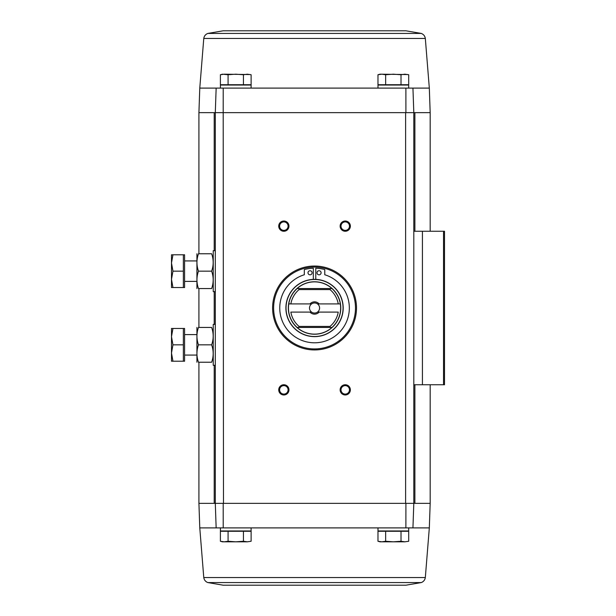 <?xml version="1.0" encoding="UTF-8"?>
<svg xmlns="http://www.w3.org/2000/svg" width="616" height="616" viewBox="0 0 616 616"><rect width="100%" height="100%" fill="white"/><g stroke="black" fill="none" stroke-linecap="round" stroke-linejoin="round"><path stroke-width="0.92" d="M412.943 88.103L216.154 88.103L220.412 88.103L220.412 85.031L251.105 85.031L251.105 88.103L377.993 88.103L377.993 85.031L408.685 85.031L408.685 88.103L429.321 88.103L430.176 112.659L413.806 112.659L412.943 88.103L413.806 112.659L215.292 112.659L223.192 112.659L223.208 88.103M216.154 88.103L215.292 112.659L216.154 88.103L199.776 88.103L198.922 112.659L215.292 112.659L215.292 503.341L216.154 527.897L199.776 527.897L198.922 503.341L198.922 362.231M405.929 585.2L223.169 585.2L405.929 585.2L421.282 582.567C423.577 581.65 424.925 579.979 425.325 577.546L429.321 527.897L412.943 527.897L413.806 503.341L414.884 503.341L414.884 384.746M198.922 503.341L215.292 503.341L216.154 527.897L220.412 527.897L220.412 530.969L251.105 530.969L251.105 527.897L377.993 527.897L377.993 530.969L408.685 530.969L408.685 527.897L412.943 527.897L413.806 503.341L413.806 112.659L405.621 112.659L405.621 503.341L215.292 503.341L223.477 503.341L223.192 112.659M228.082 531.277L220.397 531.277L220.397 541.264L224.239 541.811L228.082 541.264L235.759 541.811L243.435 541.264L247.278 541.811L251.12 541.264L247.278 541.811L251.12 541.264L251.12 531.277L228.082 531.277L228.082 541.264M385.662 531.277L377.978 531.277L377.978 541.264L381.82 541.811L385.662 541.264L393.339 541.811L401.016 541.264L404.858 541.811L408.701 541.264L408.701 531.277L385.662 531.277L385.662 541.264M405.89 88.103L405.906 112.659M314.545 266.043A41.957 41.957 0 0 1 350.881 328.975A41.957 41.957 0 0 1 278.216 328.975A41.957 41.957 0 0 1 314.545 266.043M283.853 384.746A5.113 5.113 0 0 1 288.28 392.415A5.113 5.113 0 0 1 279.418 392.415A5.113 5.113 0 0 1 283.853 384.746M283.853 221.021A5.113 5.113 0 0 1 288.28 228.698A5.113 5.113 0 0 1 279.418 228.698A5.113 5.113 0 0 1 283.853 221.021M345.245 221.021A5.113 5.113 0 0 1 349.68 228.698A5.113 5.113 0 0 1 340.817 228.698A5.113 5.113 0 0 1 345.245 221.021M345.245 384.746A5.113 5.113 0 0 1 349.68 392.415A5.113 5.113 0 0 1 340.817 392.415A5.113 5.113 0 0 1 345.245 384.746M412.943 527.897L216.154 527.897M405.906 503.341L413.806 503.341L405.906 503.341L405.89 527.897M223.208 527.897L223.192 503.341M413.806 384.746L444.506 384.746L444.506 231.254L413.806 231.254M429.321 527.897L430.176 503.341L414.884 503.341M345.245 385.631A4.227 4.227 0 0 1 348.91 391.976A4.227 4.227 0 0 1 341.58 391.976A4.227 4.227 0 0 1 345.245 385.631M345.245 221.906A4.227 4.227 0 0 1 348.91 228.251A4.227 4.227 0 0 1 341.58 228.251A4.227 4.227 0 0 1 345.245 221.906M283.853 221.906A4.227 4.227 0 0 1 287.518 228.251A4.227 4.227 0 0 1 280.188 228.251A4.227 4.227 0 0 1 283.853 221.906M283.853 385.631A4.227 4.227 0 0 1 287.518 391.976A4.227 4.227 0 0 1 280.188 391.976A4.227 4.227 0 0 1 283.853 385.631M407.931 541.449L408.701 541.264M401.016 531.277L401.016 541.264M377.978 541.264L380.034 541.811L404.858 541.811M243.435 531.277L243.435 541.264M220.397 541.264L222.453 541.811L247.278 541.811M251.12 84.723L220.397 84.723L220.397 74.736L224.239 74.189L220.397 74.736L222.453 74.189L228.082 74.736L235.759 74.189L243.435 74.736L247.278 74.189L251.12 74.736L251.12 84.723M408.701 84.723L377.978 84.723L377.978 74.736L381.82 74.189L385.662 74.736L393.339 74.189L401.016 74.736L404.858 74.189L408.701 74.736L408.701 84.723M407.931 74.551L380.034 74.189L377.978 74.736M401.016 84.723L401.016 74.736M385.662 84.723L385.662 74.736M408.701 74.736L404.858 74.189M250.35 74.551L224.239 74.189M243.435 84.723L243.435 74.736M228.082 84.723L228.082 74.736M251.12 74.736L247.278 74.189M429.321 88.103L425.325 38.454L203.773 38.454C204.173 36.021 205.521 34.35 207.815 33.433L223.169 30.8L405.929 30.8L223.169 30.8M299.091 326.418A24.047 24.047 0 0 1 290.852 312.096L311.619 312.096A5.028 5.028 0 0 1 311.619 303.904L288.781 303.904A26.095 26.095 0 0 0 297.143 327.442L297.089 327.442A26.134 26.134 0 0 0 332.009 327.442L330.376 327.442L330.007 326.418L299.091 326.418L298.721 327.442L297.143 327.442M331.955 327.442A26.095 26.095 0 0 0 340.317 303.904L317.479 303.904A5.028 5.028 0 0 1 317.479 312.096L338.246 312.096A24.047 24.047 0 0 1 330.007 326.418M299.091 289.582A24.047 24.047 0 0 0 290.852 303.904L288.781 303.904A26.095 26.095 0 0 1 297.143 288.558L298.721 288.558L299.091 289.582L330.007 289.582L330.376 288.558L331.955 288.558A26.095 26.095 0 0 1 340.317 303.904L338.246 303.904A24.047 24.047 0 0 0 330.007 289.582M319.127 312.096A6.137 6.137 0 0 1 309.971 312.096M309.971 303.904A6.137 6.137 0 0 1 319.127 303.904M297.089 288.558A26.134 26.134 0 0 1 332.009 288.558L297.143 288.558M314.545 279.348A28.652 28.652 0 0 1 339.362 322.322A28.652 28.652 0 0 1 289.736 322.322A28.652 28.652 0 0 1 314.545 279.348A28.652 28.652 0 0 1 339.362 322.322A28.652 28.652 0 0 1 289.736 322.322A28.652 28.652 0 0 1 314.545 279.348M314.545 267.067A40.933 40.933 0 0 1 349.996 328.467A40.933 40.933 0 0 1 279.102 328.467A40.933 40.933 0 0 1 314.545 267.067M313.321 279.371L313.321 268.214A38.369 38.369 0 0 0 304.319 269.585L304.319 274.751A34.789 34.789 0 0 0 286.294 328.305A34.789 34.789 0 0 0 342.804 328.305A34.789 34.789 0 0 0 324.778 274.751L324.778 269.585A38.369 38.369 0 0 0 315.777 268.214L315.777 279.371M321.098 272.78A2.048 2.048 0 0 0 318.025 271.009A2.048 2.048 0 0 0 318.025 274.551A2.048 2.048 0 0 0 321.098 272.78M312.096 272.78A2.048 2.048 0 0 0 309.024 271.009A2.048 2.048 0 0 0 309.024 274.551A2.048 2.048 0 0 0 312.096 272.78M332.009 327.442L297.089 327.442M317.479 312.096A5.028 5.028 0 0 1 311.619 312.096M311.619 303.904A5.028 5.028 0 0 1 317.479 303.904M215.292 365.303L213.244 365.303L213.244 324.37L215.292 324.37M183.368 328.467L184.592 328.467L184.592 361.207L183.368 361.207L183.368 328.467L172.957 328.467L171.494 336.652L172.957 344.837L171.494 353.022L172.957 361.207L171.494 361.207L171.494 328.467L172.957 328.467M184.592 355.07L196.874 355.07M183.368 361.207L172.957 361.207M183.368 344.837L172.957 344.837M196.928 327.442L196.928 362.231M198.475 362.231C196.442 356.448 196.442 350.65 198.475 344.837C196.442 339.054 196.442 333.256 198.475 327.442C196.442 327.442 196.442 327.442 198.475 327.442L211.642 327.442C213.683 333.225 213.683 339.023 211.642 344.837C213.683 350.62 213.683 356.425 211.642 362.231C213.683 362.231 213.683 362.231 211.642 362.231L198.475 362.231C196.442 362.231 196.442 362.231 198.475 362.231M211.642 344.837L198.475 344.837M211.642 327.442C213.683 327.442 213.683 327.442 211.642 327.442M215.292 291.63L213.244 291.63L213.244 250.697L215.292 250.697M183.368 254.793L184.592 254.793L184.592 287.533L183.368 287.533L183.368 254.793L172.957 254.793L171.494 262.978L172.957 271.163L171.494 279.348L172.957 287.533L171.494 287.533L171.494 254.793L172.957 254.793M184.592 281.397L196.874 281.397M183.368 287.533L172.957 287.533M183.368 271.163L172.957 271.163M196.928 253.769L196.928 288.558M198.475 288.558C196.442 282.775 196.442 276.977 198.475 271.163C196.442 265.38 196.442 259.575 198.475 253.769C196.442 253.769 196.442 253.769 198.475 253.769L211.642 253.769C213.683 259.552 213.683 265.35 211.642 271.163C213.683 276.946 213.683 282.744 211.642 288.558C213.683 288.558 213.683 288.558 211.642 288.558L198.475 288.558C196.442 288.558 196.442 288.558 198.475 288.558M211.642 271.163L198.475 271.163M211.642 253.769C213.683 253.769 213.683 253.769 211.642 253.769M214.214 503.341L214.214 365.303M214.214 324.37L214.214 291.63M214.214 250.697L214.214 112.659M422.422 384.746L422.422 231.254M443.535 384.746L443.535 231.254M414.884 231.254L414.884 112.659M425.325 577.546L203.773 577.546C204.173 579.979 205.521 581.65 207.815 582.567L223.169 585.2M421.282 582.567L207.815 582.567M207.815 33.433L421.282 33.433L405.929 30.8M314.545 281.766A26.234 26.234 0 0 1 337.268 321.113A26.234 26.234 0 0 1 291.83 321.113A26.234 26.234 0 0 1 314.545 281.766M314.545 279.487A28.513 28.513 0 0 1 339.239 322.26A28.513 28.513 0 0 1 289.851 322.26A28.513 28.513 0 0 1 314.545 279.487M430.176 503.341L430.176 384.746M430.176 231.254L430.176 112.659M198.922 327.442L198.922 288.558M198.922 253.769L198.922 112.659M199.776 527.897L203.773 577.546M203.773 38.454L199.776 88.103M425.325 38.454C424.925 36.021 423.577 34.35 421.282 33.433M184.592 334.603L196.874 334.603M184.592 260.93L196.874 260.93"/></g></svg>
